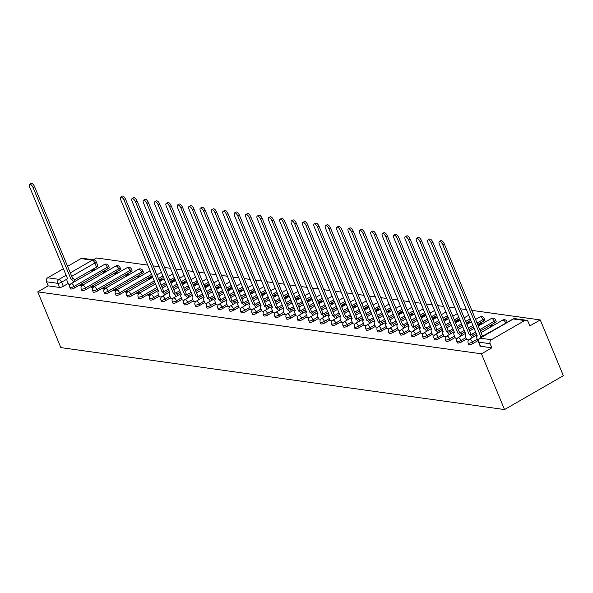 <?xml version="1.0" encoding="UTF-8"?>
<svg xmlns="http://www.w3.org/2000/svg" width="593" height="593" viewBox="0 0 593 593"><rect width="100%" height="100%" fill="white"/><g stroke="black" fill="none" stroke-linecap="round" stroke-linejoin="round"><path stroke-width="0.89" d="M468.774 344.437A2.98 0.823 -22.5 0 0 469.167 344.652A2.98 0.823 -22.5 0 0 472.977 343.503L472.376 342.042A2.98 0.823 157.5 0 1 468.566 343.199A2.98 0.823 157.5 0 1 468.166 342.984L468.774 344.437M457.388 342.843A2.98 0.823 -22.5 0 0 457.789 343.065A2.98 0.823 -22.5 0 0 461.599 341.909L460.998 340.456A2.98 0.823 157.5 0 1 457.188 341.612A2.98 0.823 157.5 0 1 456.788 341.39L457.388 342.843M446.01 341.257A2.98 0.823 -22.5 0 0 446.41 341.472A2.98 0.823 -22.5 0 0 450.22 340.323L449.62 338.87A2.98 0.823 157.5 0 1 445.803 340.019A2.98 0.823 157.5 0 1 445.41 339.804L446.01 341.257M434.632 339.67A2.98 0.823 -22.5 0 0 435.025 339.885A2.98 0.823 -22.5 0 0 438.842 338.729L438.234 337.276A2.98 0.823 157.5 0 1 434.424 338.433A2.98 0.823 157.5 0 1 434.032 338.218L434.632 339.67M423.246 338.077A2.98 0.823 -22.5 0 0 423.647 338.292A2.98 0.823 -22.5 0 0 427.457 337.143L426.856 335.69A2.98 0.823 157.5 0 1 423.046 336.839A2.98 0.823 157.5 0 1 422.646 336.624L423.246 338.077M411.868 336.49A2.98 0.823 -22.5 0 0 412.268 336.705A2.98 0.823 -22.5 0 0 416.078 335.556L415.478 334.104A2.98 0.823 157.5 0 1 411.668 335.253A2.98 0.823 157.5 0 1 411.268 335.038L411.868 336.49M400.49 334.897A2.98 0.823 -22.5 0 0 400.89 335.119A2.98 0.823 -22.5 0 0 404.7 333.963L404.092 332.51A2.98 0.823 157.5 0 1 400.282 333.666A2.98 0.823 157.5 0 1 399.89 333.444L400.49 334.897M389.112 333.31A2.98 0.823 -22.5 0 0 389.505 333.525A2.98 0.823 -22.5 0 0 393.315 332.376L392.714 330.924A2.98 0.823 157.5 0 1 388.904 332.073A2.98 0.823 157.5 0 1 388.504 331.858L389.112 333.31M377.726 331.724A2.98 0.823 -22.5 0 0 378.126 331.939A2.98 0.823 -22.5 0 0 381.936 330.79L381.336 329.33A2.98 0.823 157.5 0 1 377.526 330.486A2.98 0.823 157.5 0 1 377.126 330.271L377.726 331.724M366.348 330.131A2.98 0.823 -22.5 0 0 366.748 330.353A2.98 0.823 -22.5 0 0 370.558 329.197L369.958 327.744A2.98 0.823 157.5 0 1 366.14 328.9A2.98 0.823 157.5 0 1 365.748 328.678L366.348 330.131M354.97 328.544A2.98 0.823 -22.5 0 0 355.363 328.759A2.98 0.823 -22.5 0 0 359.18 327.61L358.572 326.157A2.98 0.823 157.5 0 1 354.762 327.306A2.98 0.823 157.5 0 1 354.362 327.091L354.97 328.544M343.584 326.958A2.98 0.823 -22.5 0 0 343.984 327.173A2.98 0.823 -22.5 0 0 347.794 326.017L347.194 324.564A2.98 0.823 157.5 0 1 343.384 325.72A2.98 0.823 157.5 0 1 342.984 325.505L343.584 326.958M332.206 325.364A2.98 0.823 -22.5 0 0 332.606 325.579A2.98 0.823 -22.5 0 0 336.416 324.43L335.816 322.977A2.98 0.823 157.5 0 1 332.006 324.126A2.98 0.823 157.5 0 1 331.606 323.911L332.206 325.364M320.828 323.778A2.98 0.823 -22.5 0 0 321.221 323.993A2.98 0.823 -22.5 0 0 325.038 322.844L324.43 321.391A2.98 0.823 157.5 0 1 320.62 322.54A2.98 0.823 157.5 0 1 320.227 322.325L320.828 323.778M309.442 322.184A2.98 0.823 -22.5 0 0 309.842 322.407A2.98 0.823 -22.5 0 0 313.653 321.25L313.052 319.797A2.98 0.823 157.5 0 1 309.242 320.954A2.98 0.823 157.5 0 1 308.842 320.731L309.442 322.184M298.064 320.598A2.98 0.823 -22.5 0 0 298.464 320.813A2.98 0.823 -22.5 0 0 302.274 319.664L301.674 318.211A2.98 0.823 157.5 0 1 297.864 319.36A2.98 0.823 157.5 0 1 297.464 319.145L298.064 320.598M286.686 319.012A2.98 0.823 -22.5 0 0 287.086 319.227A2.98 0.823 -22.5 0 0 290.896 318.078L290.296 316.618A2.98 0.823 157.5 0 1 286.478 317.774A2.98 0.823 157.5 0 1 286.085 317.559L286.686 319.012M275.308 317.418A2.98 0.823 -22.5 0 0 275.701 317.64A2.98 0.823 -22.5 0 0 279.511 316.484L278.91 315.031A2.98 0.823 157.5 0 1 275.1 316.188A2.98 0.823 157.5 0 1 274.7 315.965L275.308 317.418M263.922 315.832A2.98 0.823 -22.5 0 0 264.322 316.047A2.98 0.823 -22.5 0 0 268.132 314.898L267.532 313.445A2.98 0.823 157.5 0 1 263.722 314.594A2.98 0.823 157.5 0 1 263.322 314.379L263.922 315.832M252.544 314.246A2.98 0.823 -22.5 0 0 252.944 314.46A2.98 0.823 -22.5 0 0 256.754 313.304L256.154 311.851A2.98 0.823 157.5 0 1 252.336 313.008A2.98 0.823 157.5 0 1 251.943 312.793L252.544 314.246M241.166 312.652A2.98 0.823 -22.5 0 0 241.559 312.867A2.98 0.823 -22.5 0 0 245.376 311.718L244.768 310.265A2.98 0.823 157.5 0 1 240.958 311.414A2.98 0.823 157.5 0 1 240.558 311.199L241.166 312.652M229.78 311.066A2.98 0.823 -22.5 0 0 230.18 311.281A2.98 0.823 -22.5 0 0 233.99 310.132L233.39 308.679A2.98 0.823 157.5 0 1 229.58 309.828A2.98 0.823 157.5 0 1 229.18 309.613L229.78 311.066M218.402 309.472A2.98 0.823 -22.5 0 0 218.802 309.694A2.98 0.823 -22.5 0 0 222.612 308.538L222.012 307.085A2.98 0.823 157.5 0 1 218.202 308.241A2.98 0.823 157.5 0 1 217.801 308.019L218.402 309.472M207.024 307.886A2.98 0.823 -22.5 0 0 207.417 308.101A2.98 0.823 -22.5 0 0 211.234 306.952L210.626 305.499A2.98 0.823 157.5 0 1 206.816 306.648A2.98 0.823 157.5 0 1 206.423 306.433L207.024 307.886M195.646 306.299A2.98 0.823 -22.5 0 0 196.038 306.514A2.98 0.823 -22.5 0 0 199.848 305.365L199.248 303.912A2.98 0.823 157.5 0 1 195.438 305.061A2.98 0.823 157.5 0 1 195.038 304.846L195.646 306.299M184.26 304.706A2.98 0.823 -22.5 0 0 184.66 304.928A2.98 0.823 -22.5 0 0 188.47 303.772L187.87 302.319A2.98 0.823 157.5 0 1 184.06 303.475A2.98 0.823 157.5 0 1 183.66 303.253L184.26 304.706M172.882 303.119A2.98 0.823 -22.5 0 0 173.282 303.334A2.98 0.823 -22.5 0 0 177.092 302.185L176.492 300.733A2.98 0.823 157.5 0 1 172.674 301.881A2.98 0.823 157.5 0 1 172.281 301.667L172.882 303.119M161.504 301.533A2.98 0.823 -22.5 0 0 161.896 301.748A2.98 0.823 -22.5 0 0 165.706 300.592L165.106 299.139A2.98 0.823 157.5 0 1 161.296 300.295A2.98 0.823 157.5 0 1 160.896 300.08L161.504 301.533M150.118 299.939A2.98 0.823 -22.5 0 0 150.518 300.154A2.98 0.823 -22.5 0 0 154.328 299.005L153.728 297.553A2.98 0.823 157.5 0 1 149.918 298.702A2.98 0.823 157.5 0 1 149.518 298.487L150.118 299.939M138.74 298.353A2.98 0.823 -22.5 0 0 139.14 298.568A2.98 0.823 -22.5 0 0 142.95 297.419L142.35 295.966A2.98 0.823 157.5 0 1 138.532 297.115A2.98 0.823 157.5 0 1 138.139 296.9L138.74 298.353M127.362 296.759A2.98 0.823 -22.5 0 0 127.754 296.982A2.98 0.823 -22.5 0 0 131.572 295.825L130.964 294.373A2.98 0.823 157.5 0 1 127.154 295.529A2.98 0.823 157.5 0 1 126.761 295.307L127.362 296.759M115.976 295.173A2.98 0.823 -22.5 0 0 116.376 295.388A2.98 0.823 -22.5 0 0 120.186 294.239L119.586 292.786A2.98 0.823 157.5 0 1 115.776 293.935A2.98 0.823 157.5 0 1 115.376 293.72L115.976 295.173M104.598 293.587A2.98 0.823 -22.5 0 0 104.998 293.802A2.98 0.823 -22.5 0 0 108.808 292.653L108.208 291.2A2.98 0.823 157.5 0 1 104.398 292.349A2.98 0.823 157.5 0 1 103.997 292.134L104.598 293.587M93.22 291.993A2.98 0.823 -22.5 0 0 93.612 292.216A2.98 0.823 -22.5 0 0 97.43 291.059L96.822 289.606A2.98 0.823 157.5 0 1 93.012 290.763A2.98 0.823 157.5 0 1 92.619 290.54L93.22 291.993M81.841 290.407A2.98 0.823 -22.5 0 0 82.234 290.622A2.98 0.823 -22.5 0 0 86.044 289.473L85.444 288.02A2.98 0.823 157.5 0 1 81.634 289.169A2.98 0.823 157.5 0 1 81.234 288.954L81.841 290.407M70.456 288.821A2.98 0.823 -22.5 0 0 70.856 289.036A2.98 0.823 -22.5 0 0 74.666 287.879L74.066 286.426A2.98 0.823 157.5 0 1 70.256 287.583A2.98 0.823 157.5 0 1 69.855 287.368L70.456 288.821M67.053 279.051L61.59 282.201A2.98 0.823 157.5 0 1 57.78 283.35L46.469 281.771L48.166 285.863L37.759 291.867L481.449 353.821L504.539 409.57L563.35 375.68L540.26 319.931L471.82 310.369M466.454 309.62L460.442 308.783M455.076 308.034L449.057 307.196M443.69 306.448L437.678 305.603M432.312 304.854L426.3 304.016M420.934 303.268L414.915 302.423M409.548 301.674L403.536 300.836M398.17 300.088L392.158 299.25M386.792 298.501L380.773 297.656M375.413 296.908L369.395 296.07M364.028 295.321L358.016 294.484M352.65 293.735L346.638 292.89M341.271 292.141L335.253 291.304M329.886 290.555L323.874 289.71M318.508 288.961L312.496 288.124M307.13 287.375L301.111 286.538M295.744 285.789L289.732 284.944M284.366 284.195L278.354 283.358M272.988 282.609L266.969 281.771M261.609 281.023L255.59 280.178M250.224 279.429L244.212 278.591M238.846 277.843L232.834 276.998M227.467 276.249L221.448 275.411M216.082 274.663L210.07 273.825M204.704 273.076L198.692 272.231M193.325 271.483L187.306 270.645M181.94 269.897L175.928 269.059M170.562 268.31L164.55 267.465M159.183 266.717L153.164 265.879M147.805 265.13L96.57 257.977L93.397 259.801M37.759 291.867L60.849 347.617L504.539 409.57M540.26 319.931L529.845 325.928L528.148 321.829A2.98 2.587 97.9 0 0 526.213 320.235A2.98 2.587 97.9 0 0 524.701 320.546L491.419 339.722A2.98 2.587 97.9 0 0 490.159 343.725L478.855 342.146A2.98 0.823 157.5 0 1 478.455 341.931L480.152 346.023A2.98 0.823 157.5 0 0 480.552 346.238L478.855 342.146A2.98 2.587 97.9 0 1 480.108 338.143L491.419 339.722M481.449 353.821L491.856 347.817L490.159 343.725M96.57 267.109L94.88 263.018A2.98 0.823 157.5 0 0 96.17 261.676L97.867 265.768A2.98 0.823 157.5 0 1 96.57 267.109L74.444 279.859M68.151 283.491L63.288 286.293L61.59 282.201A2.98 1.223 60 0 0 59.033 279.355L66.208 275.219M70.285 272.869L92.323 260.171L81.019 258.592L67.58 266.331M63.495 268.688L47.729 277.776L59.033 279.355A2.98 2.587 97.9 0 0 57.78 283.35L59.478 287.442A2.98 0.823 -22.5 0 0 63.288 286.293M81.019 258.592A2.98 2.587 -82.1 0 1 82.523 258.289L93.827 259.867A2.98 2.587 -82.1 0 0 92.323 260.171A2.98 1.223 60 0 1 94.88 263.018L71.731 276.353M46.469 281.771A2.98 2.587 -82.1 0 1 47.729 277.776M106.562 271.372L104.902 271.134L105.302 272.098M104.902 271.134L103.138 272.157L104.798 272.387M83.035 284.929L81.382 284.692L81.827 285.767M81.382 284.692L79.618 285.707L81.634 285.989M117.94 272.958L116.28 272.728L116.68 273.684M116.28 272.728L114.516 273.744L116.176 273.973M94.42 286.515L92.76 286.286L93.205 287.36M92.76 286.286L90.996 287.301L93.012 287.583M129.326 274.544L127.665 274.314L128.058 275.278M127.665 274.314L125.901 275.33L127.562 275.567M105.799 288.102L104.138 287.872L104.583 288.947M104.138 287.872L102.374 288.887L104.39 289.169M140.704 276.138L139.044 275.908L139.444 276.864M139.044 275.908L137.279 276.924L138.94 277.153M117.177 289.695L115.516 289.458L115.969 290.533M115.516 289.458L113.752 290.481L115.776 290.763M152.082 277.724L150.422 277.494L150.822 278.451M150.422 277.494L148.658 278.51L150.318 278.74M128.562 291.282L126.902 291.052L127.347 292.127M126.902 291.052L125.138 292.067L127.154 292.349M163.46 279.318L161.807 279.081L162.2 280.044M161.807 279.081L160.043 280.096L161.696 280.333M139.941 292.868L138.28 292.638L138.725 293.713M138.28 292.638L136.516 293.654L138.532 293.935M174.846 280.904L173.186 280.674L173.579 281.631M173.186 280.674L171.421 281.69L173.082 281.92M151.319 294.462L149.658 294.224L150.103 295.307M149.658 294.224L147.894 295.247L149.918 295.529M186.224 282.49L184.564 282.261L184.964 283.217M184.564 282.261L182.8 283.276L184.46 283.506M159.421 296.752L161.296 297.115M197.602 284.084L195.942 283.847L196.342 284.81M195.942 283.847L194.178 284.87L195.838 285.1M170.806 298.338L172.674 298.702M208.988 285.67L207.328 285.441L207.72 286.397M207.328 285.441L205.563 286.456L207.224 286.686M182.184 299.925L184.06 300.295M220.366 287.257L218.706 287.027L219.106 287.99M218.706 287.027L216.942 288.042L218.602 288.28M193.563 301.518L195.438 301.881M231.744 288.85L230.084 288.621L230.484 289.577M230.084 288.621L228.32 289.636L229.98 289.866M204.941 303.105L206.816 303.475M243.13 290.437L241.47 290.207L241.862 291.163M241.47 290.207L239.705 291.222L241.366 291.452M216.326 304.698L218.194 305.061M254.508 292.03L252.848 291.793L253.248 292.757M252.848 291.793L251.084 292.809L252.744 293.046M227.705 306.284L229.58 306.648M265.886 293.617L264.226 293.387L264.626 294.343M264.226 293.387L262.462 294.402L264.122 294.632M239.083 307.871L240.958 308.241M277.265 295.203L275.612 294.973L276.004 295.929M275.612 294.973L273.847 295.989L275.5 296.218M250.468 309.464L252.336 309.828M288.65 296.796L286.99 296.559L287.383 297.523M286.99 296.559L285.226 297.582L286.886 297.812M261.847 311.051L263.722 311.414M300.028 298.383L298.368 298.153L298.768 299.109M298.368 298.153L296.604 299.168L298.264 299.398M273.225 312.637L275.1 313.008M311.407 299.969L309.746 299.739L310.146 300.703M309.746 299.739L307.982 300.755L309.642 300.992M284.603 314.231L286.478 314.594M322.792 301.563L321.132 301.333L321.525 302.289M321.132 301.333L319.368 302.348L321.028 302.578M295.989 315.817L297.856 316.188M334.17 303.149L332.51 302.919L332.91 303.875M332.51 302.919L330.746 303.935L332.406 304.165M307.367 317.411L309.242 317.774M345.549 304.743L343.888 304.505L344.288 305.469M343.888 304.505L342.124 305.521L343.784 305.758M318.745 318.997L320.62 319.36M356.934 306.329L355.274 306.099L355.667 307.055M355.274 306.099L353.51 307.115L355.17 307.344M330.131 320.583L331.998 320.954M368.312 307.915L366.652 307.685L367.052 308.642M366.652 307.685L364.888 308.701L366.548 308.931M341.509 322.177L343.384 322.54M379.69 309.509L378.03 309.272L378.43 310.235M378.03 309.272L376.266 310.295L377.926 310.524M352.887 323.763L354.762 324.126M391.069 311.095L389.416 310.865L389.809 311.822M389.416 310.865L387.652 311.881L389.305 312.111M364.272 325.349L366.14 325.72M402.454 312.681L400.794 312.452L401.187 313.415M400.794 312.452L399.03 313.467L400.69 313.704M375.651 326.943L377.526 327.306M413.832 314.275L412.172 314.045L412.572 315.002M412.172 314.045L410.408 315.061L412.068 315.291M387.029 328.529L388.904 328.9M425.211 315.861L423.55 315.632L423.951 316.588M423.55 315.632L421.786 316.647L423.446 316.877M398.407 330.123L400.282 330.486M436.596 317.455L434.936 317.218L435.329 318.182M434.936 317.218L433.172 318.233L434.832 318.471M409.793 331.709L411.661 332.073M447.974 319.041L446.314 318.812L446.714 319.768M446.314 318.812L444.55 319.827L446.21 320.057M421.171 333.296L423.046 333.666M459.353 320.628L457.692 320.398L458.092 321.354M457.692 320.398L455.928 321.413L457.588 321.643M432.549 334.889L434.424 335.253M470.738 322.221L469.078 321.984L469.471 322.948M469.078 321.984L467.314 323.007L468.974 323.237M443.935 336.476L445.803 336.839M482.116 323.808L480.456 323.578L480.856 324.534M480.456 323.578L478.692 324.593L480.352 324.823M455.313 338.062L457.188 338.433M493.495 325.394L491.834 325.164L492.234 326.128M491.834 325.164L490.07 326.18L491.73 326.417M466.691 339.656L468.566 340.019M477.847 340.693L472.977 343.503M494.888 322.725L494.288 321.273A2.98 0.823 157.5 0 0 495.578 319.931L496.178 321.384A2.98 0.823 -22.5 0 1 494.888 322.725L480.397 331.079M476.312 333.429L472.762 335.482M466.469 339.107L461.599 341.909M483.503 321.139L482.902 319.686A2.98 0.823 157.5 0 0 484.192 318.345L484.8 319.797A2.98 0.823 -22.5 0 1 483.503 321.139L477.669 324.504M473.592 326.854L469.019 329.493M464.934 331.843L461.384 333.889M455.083 337.521L450.22 340.323M470.864 320.279L466.291 322.911M462.206 325.268L457.633 327.899M453.556 330.249L449.998 332.302M443.705 335.927L438.842 338.729M459.486 318.686L454.913 321.324M450.828 323.674L446.255 326.313M442.17 328.663L438.62 330.709M432.327 334.341L427.457 337.143M448.108 317.099L443.534 319.731M439.45 322.088L434.877 324.719M430.792 327.077L427.242 329.122M420.941 332.747L416.078 335.556M436.722 315.506L432.149 318.144M428.072 320.494L423.491 323.133M419.414 325.483L415.856 327.536M409.563 331.161L404.7 333.963M425.344 313.919L420.771 316.558M416.686 318.908L412.113 321.547M408.036 323.897L404.478 325.942M398.185 329.575L393.315 332.376M413.966 312.333L409.392 314.965M405.308 317.322L400.735 319.953M396.65 322.31L393.1 324.356M386.806 327.981L381.936 330.79M402.58 310.739L398.007 313.378M393.93 315.728L389.356 318.367M385.272 320.717L381.714 322.77M375.421 326.395L370.558 329.197M391.202 309.153L386.629 311.792M382.544 314.142L377.971 316.781M373.894 319.13L370.336 321.176M364.043 324.808L359.18 327.61M379.824 307.567L375.25 310.198M371.166 312.555L366.593 315.187M362.508 317.537L358.958 319.59M352.665 323.215L347.794 326.017M368.446 305.973L363.865 308.612M359.788 310.962L355.214 313.601M351.13 315.95L347.58 317.996M341.279 321.628L336.416 324.43M357.06 304.387L352.487 307.018M348.41 309.376L343.829 312.007M339.752 314.364L336.194 316.41M329.901 320.035L325.038 322.844M345.682 302.793L341.108 305.432M337.024 307.782L332.451 310.421M328.366 312.77L324.816 314.824M318.523 318.448L313.653 321.25M334.304 301.207L329.73 303.846M325.646 306.196L321.072 308.834M316.988 311.184L313.438 313.23M307.137 316.862L302.274 319.664M322.918 299.621L318.345 302.252M314.268 304.609L309.687 307.241M305.61 309.598L302.052 311.644M295.759 315.268L290.896 318.078M311.54 298.027L306.966 300.666M302.882 303.016L298.309 305.654M294.232 308.004L290.674 310.057M284.381 313.682L279.511 316.484M300.162 296.441L295.588 299.08M291.504 301.429L286.93 304.068M282.846 306.418L279.296 308.464M273.002 312.096L268.132 314.898M288.776 294.854L284.203 297.486M280.126 299.843L275.552 302.474M271.468 304.824L267.91 306.877M261.617 310.502L256.754 313.304M277.398 293.261L272.824 295.9M268.74 298.249L264.167 300.888M260.09 303.238L256.532 305.284M250.239 308.916L245.376 311.718M266.02 291.674L261.446 294.306M257.362 296.663L252.788 299.295M248.704 301.652L245.154 303.698M238.86 307.322L233.99 310.132M254.642 290.081L250.061 292.72M245.984 295.069L241.41 297.708M237.326 300.058L233.775 302.111M227.475 305.736L222.612 308.538M243.256 288.494L238.682 291.133M234.606 293.483L230.025 296.122M225.948 298.472L222.39 300.518M216.097 304.15L211.234 306.952M231.878 286.908L227.304 289.54M223.22 291.897L218.647 294.528M214.562 296.885L211.012 298.931M204.718 302.556L199.848 305.365M220.5 285.315L215.926 287.953M211.842 290.303L207.268 292.942M203.184 295.292L199.633 297.345M193.333 300.97L188.47 303.772M209.114 283.728L204.541 286.367M200.464 288.717L195.89 291.356M191.806 293.705L188.248 295.751M181.955 299.383L177.092 302.185M197.736 282.142L193.162 284.773M189.078 287.131L184.505 289.762M180.428 292.112L176.87 294.165M170.576 297.79L165.706 300.592M186.358 280.548L181.784 283.187M177.7 285.537L173.126 288.176M169.042 290.526L165.491 292.571M159.198 296.204L154.328 299.005M174.979 278.962L170.399 281.593M166.322 283.951L161.748 286.582M157.664 288.939L142.95 297.419M163.594 277.368L159.02 280.007M154.936 282.357L131.572 295.825M152.216 275.782L120.186 294.239M142.098 273.469L141.49 272.017A2.98 0.823 157.5 0 0 142.787 270.675L143.387 272.128A2.98 0.823 -22.5 0 1 142.098 273.469L108.808 292.653M130.712 271.876L130.112 270.423A2.98 0.823 157.5 0 0 131.401 269.081L132.002 270.534A2.98 0.823 -22.5 0 1 130.712 271.876L97.43 291.059M119.334 270.289L118.733 268.837A2.98 0.823 157.5 0 0 120.023 267.495L120.624 268.948A2.98 0.823 -22.5 0 1 119.334 270.289L86.044 289.473M107.956 268.703L107.348 267.25A2.98 0.823 157.5 0 0 108.645 265.901L109.245 267.361A2.98 0.823 -22.5 0 1 107.956 268.703L74.666 287.879M95.184 269.778L93.524 269.548L93.916 270.504M93.524 269.548L91.759 270.564L93.42 270.793M68.38 284.04L70.256 284.403M491.856 347.817L480.552 346.238M48.166 285.863L59.478 287.442M73.717 282.149A2.98 1.223 -120 0 0 71.175 279.347L72.709 278.465A2.98 1.223 60 0 1 75.244 281.267M71.071 279.333L33.038 187.514A3.425 1.401 -120 0 0 29.65 184.312L31.177 183.43A3.425 1.401 60 0 1 34.564 186.632L72.598 278.451M29.65 184.312A3.425 1.401 -120 0 0 29.68 187.047L67.602 278.843A2.98 1.223 -120 0 0 67.209 278.91A2.98 1.223 -120 0 0 67.239 281.282L68.425 284.151M164.758 294.862A2.98 1.223 -120 0 0 162.223 292.06L163.75 291.178A2.98 1.223 60 0 1 166.285 293.98M162.111 292.045L124.078 200.226A3.425 1.401 -120 0 0 120.69 197.024L122.225 196.142A3.425 1.401 60 0 1 125.612 199.344L163.638 291.163M120.69 197.024A3.425 1.401 -120 0 0 120.727 199.759L158.65 291.556A2.98 1.223 -120 0 0 158.257 291.623A2.98 1.223 -120 0 0 158.279 293.995L159.465 296.863M176.136 296.456A2.98 1.223 -120 0 0 173.601 293.646L175.128 292.764A2.98 1.223 60 0 1 177.67 295.573M173.49 293.631L135.463 201.813A3.425 1.401 -120 0 0 132.076 198.618L133.603 197.736A3.425 1.401 60 0 1 136.99 200.931L175.024 292.749M132.076 198.618A3.425 1.401 -120 0 0 132.106 201.346L170.028 293.15A2.98 1.223 -120 0 0 169.635 293.209A2.98 1.223 -120 0 0 169.665 295.588L170.851 298.449M187.521 298.042A2.98 1.223 -120 0 0 184.979 295.232L186.513 294.358A2.98 1.223 60 0 1 189.048 297.16M184.875 295.218L146.842 203.406A3.425 1.401 -120 0 0 143.454 200.204L144.981 199.322A3.425 1.401 60 0 1 148.369 202.524L186.402 294.336M143.454 200.204A3.425 1.401 -120 0 0 143.484 202.932L181.406 294.736A2.98 1.223 -120 0 0 181.013 294.803A2.98 1.223 -120 0 0 181.043 297.175L182.229 300.036M198.9 299.628A2.98 1.223 -120 0 0 196.365 296.826L197.892 295.944A2.98 1.223 60 0 1 200.427 298.746M196.253 296.811L158.22 204.993A3.425 1.401 -120 0 0 154.832 201.79L156.367 200.908A3.425 1.401 60 0 1 159.747 204.111L197.78 295.929M154.832 201.79A3.425 1.401 -120 0 0 154.862 204.526L192.784 296.322A2.98 1.223 -120 0 0 192.399 296.389A2.98 1.223 -120 0 0 192.421 298.761L193.607 301.629M210.278 301.222A2.98 1.223 -120 0 0 207.743 298.412L209.27 297.53A2.98 1.223 60 0 1 211.805 300.34M207.632 298.398L169.598 206.579A3.425 1.401 -120 0 0 166.218 203.384L167.745 202.502A3.425 1.401 60 0 1 171.132 205.704L209.166 297.516M166.218 203.384A3.425 1.401 -120 0 0 166.248 206.112L204.17 297.916A2.98 1.223 -120 0 0 203.777 297.975A2.98 1.223 -120 0 0 203.807 300.354L204.993 303.216M221.663 302.808A2.98 1.223 -120 0 0 219.121 300.006L220.655 299.124A2.98 1.223 60 0 1 223.19 301.926M219.017 299.984L180.984 208.173A3.425 1.401 -120 0 0 177.596 204.97L179.123 204.088A3.425 1.401 60 0 1 182.511 207.291L220.544 299.109M177.596 204.97A3.425 1.401 -120 0 0 177.626 207.706L215.548 299.502A2.98 1.223 -120 0 0 215.155 299.569A2.98 1.223 -120 0 0 215.185 301.941L216.371 304.802M233.042 304.394A2.98 1.223 -120 0 0 230.507 301.592L232.033 300.71A2.98 1.223 60 0 1 234.569 303.52M230.395 301.578L192.362 209.759A3.425 1.401 -120 0 0 188.974 206.557L190.501 205.682A3.425 1.401 60 0 1 193.889 208.877L231.922 300.695M188.974 206.557A3.425 1.401 -120 0 0 189.004 209.292L226.926 301.096A2.98 1.223 -120 0 0 226.533 301.155A2.98 1.223 -120 0 0 226.563 303.534L227.749 306.396M244.42 305.988A2.98 1.223 -120 0 0 241.885 303.179L243.412 302.297A2.98 1.223 60 0 1 245.947 305.106M241.774 303.164L203.74 211.353A3.425 1.401 -120 0 0 200.352 208.15L201.887 207.268A3.425 1.401 60 0 1 205.274 210.471L243.3 302.282M200.352 208.15A3.425 1.401 -120 0 0 200.39 210.878L238.312 302.682A2.98 1.223 -120 0 0 237.919 302.741A2.98 1.223 -120 0 0 237.941 305.121L239.127 307.982M255.798 307.574A2.98 1.223 -120 0 0 253.263 304.772L254.79 303.89A2.98 1.223 60 0 1 257.332 306.692M253.152 304.758L215.126 212.939A3.425 1.401 -120 0 0 211.738 209.737L213.265 208.855A3.425 1.401 60 0 1 216.653 212.057L254.686 303.875M211.738 209.737A3.425 1.401 -120 0 0 211.768 212.472L249.69 304.268A2.98 1.223 -120 0 0 249.297 304.335A2.98 1.223 -120 0 0 249.327 306.707L250.513 309.576M267.184 309.168A2.98 1.223 -120 0 0 264.641 306.359L266.175 305.477A2.98 1.223 60 0 1 268.711 308.286M264.537 306.344L226.504 214.525A3.425 1.401 -120 0 0 223.116 211.33L224.643 210.448A3.425 1.401 60 0 1 228.031 213.643L266.064 305.462M223.116 211.33A3.425 1.401 -120 0 0 223.146 214.058L261.068 305.862A2.98 1.223 -120 0 0 260.675 305.921A2.98 1.223 -120 0 0 260.705 308.301L261.891 311.162M278.562 310.754A2.98 1.223 -120 0 0 276.027 307.945L277.554 307.07A2.98 1.223 60 0 1 280.089 309.872M275.915 307.93L237.882 216.119A3.425 1.401 -120 0 0 234.494 212.917L236.029 212.035A3.425 1.401 60 0 1 239.416 215.237L277.442 307.048M234.494 212.917A3.425 1.401 -120 0 0 234.531 215.644L272.454 307.448A2.98 1.223 -120 0 0 272.061 307.515A2.98 1.223 -120 0 0 272.083 309.887L273.269 312.748M289.94 312.341A2.98 1.223 -120 0 0 287.405 309.539L288.932 308.656A2.98 1.223 60 0 1 291.474 311.458M287.294 309.524L249.268 217.705A3.425 1.401 -120 0 0 245.88 214.503L247.407 213.621A3.425 1.401 60 0 1 250.795 216.823L288.828 308.642M245.88 214.503A3.425 1.401 -120 0 0 245.91 217.238L283.832 309.035A2.98 1.223 -120 0 0 283.439 309.101A2.98 1.223 -120 0 0 283.469 311.473L284.655 314.342M301.326 313.934A2.98 1.223 -120 0 0 298.783 311.125L300.317 310.243A2.98 1.223 60 0 1 302.853 313.052M298.679 311.11L260.646 219.291A3.425 1.401 -120 0 0 257.258 216.097L258.785 215.215A3.425 1.401 60 0 1 262.173 218.417L300.206 310.228M257.258 216.097A3.425 1.401 -120 0 0 257.288 218.824L295.21 310.628A2.98 1.223 -120 0 0 294.817 310.688A2.98 1.223 -120 0 0 294.847 313.067L296.033 315.928M312.704 315.52A2.98 1.223 -120 0 0 310.169 312.719L311.696 311.836A2.98 1.223 60 0 1 314.231 314.638M310.057 312.696L272.024 220.885A3.425 1.401 -120 0 0 268.636 217.683L270.171 216.801A3.425 1.401 60 0 1 273.551 220.003L311.584 311.822M268.636 217.683A3.425 1.401 -120 0 0 268.666 220.418L306.588 312.214A2.98 1.223 -120 0 0 306.203 312.281A2.98 1.223 -120 0 0 306.225 314.653L307.411 317.514M324.082 317.107A2.98 1.223 -120 0 0 321.547 314.305L323.074 313.423A2.98 1.223 60 0 1 325.609 316.232M321.436 314.29L283.402 222.471A3.425 1.401 -120 0 0 280.022 219.269L281.549 218.394A3.425 1.401 60 0 1 284.936 221.589L322.963 313.408M280.022 219.269A3.425 1.401 -120 0 0 280.052 222.004L317.974 313.808A2.98 1.223 -120 0 0 317.581 313.867A2.98 1.223 -120 0 0 317.611 316.247L318.797 319.108M335.46 318.7A2.98 1.223 -120 0 0 332.925 315.891L334.459 315.009A2.98 1.223 60 0 1 336.994 317.818M332.814 315.876L294.788 224.065A3.425 1.401 -120 0 0 291.4 220.863L292.927 219.981A3.425 1.401 60 0 1 296.315 223.183L334.348 314.994M291.4 220.863A3.425 1.401 -120 0 0 291.43 223.591L329.352 315.394A2.98 1.223 -120 0 0 328.959 315.454A2.98 1.223 -120 0 0 328.989 317.833L330.175 320.694M346.846 320.287A2.98 1.223 -120 0 0 344.311 317.485L345.838 316.603A2.98 1.223 60 0 1 348.373 319.405M344.199 317.47L306.166 225.651A3.425 1.401 -120 0 0 302.778 222.449L304.305 221.567A3.425 1.401 60 0 1 307.693 224.769L345.726 316.588M302.778 222.449A3.425 1.401 -120 0 0 302.808 225.184L340.73 316.981A2.98 1.223 -120 0 0 340.338 317.047A2.98 1.223 -120 0 0 340.367 319.419L341.553 322.288M358.224 321.88A2.98 1.223 -120 0 0 355.689 319.071L357.216 318.189A2.98 1.223 60 0 1 359.751 320.998M355.578 319.056L317.544 227.238A3.425 1.401 -120 0 0 314.157 224.043L315.691 223.161A3.425 1.401 60 0 1 319.078 226.356L357.105 318.174M314.157 224.043A3.425 1.401 -120 0 0 314.194 226.771L352.116 318.574A2.98 1.223 -120 0 0 351.723 318.634A2.98 1.223 -120 0 0 351.745 321.013L352.931 323.874M369.602 323.467A2.98 1.223 -120 0 0 367.067 320.657L368.594 319.783A2.98 1.223 60 0 1 371.136 322.585M366.956 320.643L328.93 228.831A3.425 1.401 -120 0 0 325.542 225.629L327.069 224.747A3.425 1.401 60 0 1 330.457 227.949L368.49 319.76M325.542 225.629A3.425 1.401 -120 0 0 325.572 228.357L363.494 320.161A2.98 1.223 -120 0 0 363.101 320.227A2.98 1.223 -120 0 0 363.131 322.599L364.317 325.461M380.988 325.053A2.98 1.223 -120 0 0 378.445 322.251L379.98 321.369A2.98 1.223 60 0 1 382.515 324.171M378.341 322.236L340.308 230.418A3.425 1.401 -120 0 0 336.92 227.215L338.447 226.333A3.425 1.401 60 0 1 341.835 229.535L379.868 321.354M336.92 227.215A3.425 1.401 -120 0 0 336.95 229.951L374.872 321.747A2.98 1.223 -120 0 0 374.479 321.814A2.98 1.223 -120 0 0 374.509 324.186L375.695 327.054M392.366 326.647A2.98 1.223 -120 0 0 389.831 323.837L391.358 322.955A2.98 1.223 60 0 1 393.893 325.765M389.72 323.822L351.686 232.004A3.425 1.401 -120 0 0 348.299 228.809L349.833 227.927A3.425 1.401 60 0 1 353.22 231.129L391.247 322.94M348.299 228.809A3.425 1.401 -120 0 0 348.336 231.537L386.251 323.341A2.98 1.223 -120 0 0 385.865 323.4A2.98 1.223 -120 0 0 385.887 325.779L387.073 328.641M403.744 328.233A2.98 1.223 -120 0 0 401.209 325.431L402.736 324.549A2.98 1.223 60 0 1 405.278 327.351M401.098 325.409L363.072 233.598A3.425 1.401 -120 0 0 359.684 230.395L361.211 229.513A3.425 1.401 60 0 1 364.599 232.715L402.632 324.534M359.684 230.395A3.425 1.401 -120 0 0 359.714 233.131L397.636 324.927A2.98 1.223 -120 0 0 397.243 324.994A2.98 1.223 -120 0 0 397.273 327.366L398.459 330.227M415.13 329.819A2.98 1.223 -120 0 0 412.587 327.017L414.122 326.135A2.98 1.223 60 0 1 416.657 328.945M412.483 327.002L374.45 235.184A3.425 1.401 -120 0 0 371.062 231.982L372.589 231.107A3.425 1.401 60 0 1 375.977 234.302L414.01 326.12M371.062 231.982A3.425 1.401 -120 0 0 371.092 234.717L409.014 326.521A2.98 1.223 -120 0 0 408.621 326.58A2.98 1.223 -120 0 0 408.651 328.959L409.837 331.821M426.508 331.413A2.98 1.223 -120 0 0 423.973 328.604L425.5 327.721A2.98 1.223 60 0 1 428.035 330.531M423.862 328.589L385.828 236.777A3.425 1.401 -120 0 0 382.441 233.575L383.967 232.693A3.425 1.401 60 0 1 387.355 235.895L425.389 327.707M382.441 233.575A3.425 1.401 -120 0 0 382.47 236.303L420.393 328.107A2.98 1.223 -120 0 0 420.007 328.166A2.98 1.223 -120 0 0 420.029 330.546L421.215 333.407M437.886 332.999A2.98 1.223 -120 0 0 435.351 330.197L436.878 329.315A2.98 1.223 60 0 1 439.413 332.117M435.24 330.182L397.206 238.364A3.425 1.401 -120 0 0 393.826 235.162L395.353 234.279A3.425 1.401 60 0 1 398.741 237.482L436.767 329.3M393.826 235.162A3.425 1.401 -120 0 0 393.856 237.897L431.778 329.693A2.98 1.223 -120 0 0 431.385 329.76A2.98 1.223 -120 0 0 431.407 332.132L432.601 335.001M449.264 334.593A2.98 1.223 -120 0 0 446.729 331.784L448.264 330.901A2.98 1.223 60 0 1 450.799 333.711M446.618 331.769L408.592 239.95A3.425 1.401 -120 0 0 405.204 236.755L406.731 235.873A3.425 1.401 60 0 1 410.119 239.068L448.152 330.887M405.204 236.755A3.425 1.401 -120 0 0 405.234 239.483L443.156 331.287A2.98 1.223 -120 0 0 442.763 331.346A2.98 1.223 -120 0 0 442.793 333.726L443.979 336.587M460.65 336.179A2.98 1.223 -120 0 0 458.115 333.37L459.642 332.495A2.98 1.223 60 0 1 462.177 335.297M458.004 333.355L419.97 241.544A3.425 1.401 -120 0 0 416.582 238.342L418.109 237.459A3.425 1.401 60 0 1 421.497 240.662L459.531 332.473M416.582 238.342A3.425 1.401 -120 0 0 416.612 241.069L454.535 332.873A2.98 1.223 -120 0 0 454.142 332.94A2.98 1.223 -120 0 0 454.171 335.312L455.357 338.173M472.028 337.765A2.98 1.223 -120 0 0 469.493 334.963L471.02 334.081A2.98 1.223 60 0 1 473.555 336.883M469.382 334.949L431.348 243.13A3.425 1.401 -120 0 0 427.961 239.928L429.495 239.046A3.425 1.401 60 0 1 432.883 242.248L470.909 334.067M427.961 239.928A3.425 1.401 -120 0 0 427.998 242.663L465.92 334.459A2.98 1.223 -120 0 0 465.527 334.526A2.98 1.223 -120 0 0 465.549 336.898L466.735 339.767M481.775 337.024A2.98 1.223 -120 0 0 480.871 336.55L482.398 335.668A2.98 1.223 60 0 1 483.302 336.142M480.76 336.535L442.734 244.716A3.425 1.401 -120 0 0 439.346 241.521L440.873 240.639A3.425 1.401 60 0 1 444.261 243.842L482.294 335.653M439.346 241.521A3.425 1.401 -120 0 0 439.376 244.249L477.298 336.053A2.98 1.223 -120 0 0 476.905 336.112A2.98 1.223 -120 0 0 476.935 338.492L478.121 341.353M524.701 320.546L513.397 318.967L480.108 338.143A2.98 1.223 -120 0 0 479.722 338.21A2.98 2.98 0 0 0 478.455 341.931M505.799 323.185L483.006 335.92M477.246 339.24L472.376 342.042A2.98 1.223 -120 0 0 469.826 339.203A2.98 1.223 60 0 0 469.434 339.263A2.98 2.98 0 0 0 468.166 342.984M495.578 319.931A2.98 2.98 0 0 0 491.338 318.493A2.98 1.223 -120 0 1 491.73 318.426A2.98 1.223 -120 0 1 494.288 321.273L479.796 329.626M475.712 331.976L471.62 334.333M465.861 337.654L460.998 340.456A2.98 1.223 -120 0 0 458.441 337.61A2.98 1.223 60 0 0 458.055 337.676A2.98 2.98 0 0 0 456.788 341.39M484.192 318.345A2.98 2.98 0 0 0 479.959 316.907A2.98 1.223 -120 0 1 480.352 316.84A2.98 1.223 -120 0 1 482.902 319.686L477.068 323.052M472.992 325.401L468.411 328.033M464.334 330.39L460.242 332.747M454.483 336.061L449.62 338.87A2.98 1.223 -120 0 0 447.063 336.023A2.98 1.223 60 0 0 446.67 336.083A2.98 2.98 0 0 0 445.41 339.804M470.264 318.826L465.69 321.458M461.606 323.808L457.033 326.446M452.956 328.796L448.864 331.153M443.104 334.474L438.234 337.276A2.98 1.223 -120 0 0 435.685 334.43A2.98 1.223 60 0 0 435.292 334.496A2.98 2.98 0 0 0 434.032 338.218M458.886 317.233L454.312 319.872M450.228 322.221L445.654 324.86M441.57 327.21L437.486 329.567M431.726 332.888L426.856 335.69A2.98 1.223 -120 0 0 424.306 332.843A2.98 1.223 60 0 0 423.913 332.91A2.98 2.98 0 0 0 422.646 336.624M447.5 315.646L442.927 318.278M438.85 320.635L434.276 323.267M430.192 325.624L426.1 327.981M420.341 331.294L415.478 334.104A2.98 1.223 -120 0 0 412.921 331.257A2.98 1.223 60 0 0 412.528 331.317A2.98 2.98 0 0 0 411.268 335.038M436.122 314.053L431.548 316.692M427.464 319.041L422.891 321.68M418.814 324.03L414.722 326.387M408.962 329.708L404.092 332.51A2.98 1.223 -120 0 0 401.543 329.664A2.98 1.223 60 0 0 401.15 329.73A2.98 2.98 0 0 0 399.89 333.444M424.744 312.467L420.17 315.105M416.086 317.455L411.512 320.094M407.428 322.444L403.344 324.801M397.584 328.122L392.714 330.924A2.98 1.223 -120 0 0 390.164 328.077A2.98 1.223 60 0 0 389.771 328.137A2.98 2.98 0 0 0 388.504 331.858M413.365 310.88L408.785 313.512M404.708 315.869L400.134 318.5M396.05 320.857L391.958 323.207M386.199 326.528L381.336 329.33A2.98 1.223 -120 0 0 378.779 326.491A2.98 1.223 60 0 0 378.393 326.55A2.98 2.98 0 0 0 377.126 330.271M401.98 309.287L397.406 311.925M393.322 314.275L388.749 316.914M384.672 319.264L380.58 321.621M374.82 324.942L369.958 327.744A2.98 1.223 -120 0 0 367.401 324.897A2.98 1.223 60 0 0 367.008 324.964A2.98 2.98 0 0 0 365.748 328.678M390.602 307.7L386.028 310.339M381.944 312.689L377.37 315.32M373.286 317.678L369.202 320.035M363.442 323.348L358.572 326.157A2.98 1.223 -120 0 0 356.022 323.311A2.98 1.223 60 0 0 355.63 323.37A2.98 2.98 0 0 0 354.362 327.091M379.224 306.114L374.65 308.745M370.566 311.095L365.992 313.734M361.908 316.084L357.816 318.441M352.057 321.762L347.194 324.564A2.98 1.223 -120 0 0 344.644 321.717A2.98 1.223 60 0 0 344.251 321.784A2.98 2.98 0 0 0 342.984 325.505M367.838 304.52L363.264 307.159M359.188 309.509L354.607 312.148M350.53 314.498L346.438 316.855M340.678 320.176L335.816 322.977A2.98 1.223 -120 0 0 333.259 320.131A2.98 1.223 60 0 0 332.866 320.198A2.98 2.98 0 0 0 331.606 323.911M356.46 302.934L351.886 305.565M347.802 307.923L343.228 310.554M339.152 312.911L335.06 315.268M329.3 318.582L324.43 321.391A2.98 1.223 -120 0 0 321.88 318.545A2.98 1.223 60 0 0 321.488 318.604A2.98 2.98 0 0 0 320.227 322.325M345.082 301.34L340.508 303.979M336.424 306.329L331.85 308.968M327.766 311.318L323.682 313.675M317.922 316.996L313.052 319.797A2.98 1.223 -120 0 0 310.502 316.951A2.98 1.223 60 0 0 310.109 317.018A2.98 2.98 0 0 0 308.842 320.731M333.696 299.754L329.122 302.393M325.046 304.743L320.472 307.382M316.388 309.731L312.296 312.088M306.537 315.409L301.674 318.211A2.98 1.223 -120 0 0 299.117 315.365A2.98 1.223 60 0 0 298.724 315.424A2.98 2.98 0 0 0 297.464 319.145M322.318 298.168L317.744 300.799M313.66 303.156L309.086 305.788M305.01 308.145L300.918 310.495M295.158 313.816L290.296 316.618A2.98 1.223 -120 0 0 287.738 313.779A2.98 1.223 60 0 0 287.346 313.838A2.98 2.98 0 0 0 286.085 317.559M310.94 296.574L306.366 299.213M302.282 301.563L297.708 304.202M293.624 306.551L289.54 308.909M283.78 312.229L278.91 315.031A2.98 1.223 -120 0 0 276.36 312.185A2.98 1.223 60 0 0 275.967 312.252A2.98 2.98 0 0 0 274.7 315.965M299.561 294.988L294.98 297.627M290.904 299.976L286.33 302.608M282.246 304.965L278.154 307.322M272.395 310.636L267.532 313.445A2.98 1.223 -120 0 0 264.975 310.599A2.98 1.223 60 0 0 264.589 310.658A2.98 2.98 0 0 0 263.322 314.379M288.176 293.402L283.602 296.033M279.525 298.383L274.944 301.022M270.868 303.371L266.776 305.729M261.016 309.049L256.154 311.851A2.98 1.223 -120 0 0 253.596 309.005A2.98 1.223 60 0 0 253.204 309.072A2.98 2.98 0 0 0 251.943 312.793M276.798 291.808L272.224 294.447M268.14 296.796L263.566 299.435M259.482 301.785L255.398 304.142M249.638 307.463L244.768 310.265A2.98 1.223 -120 0 0 242.218 307.419A2.98 1.223 60 0 0 241.825 307.485A2.98 2.98 0 0 0 240.558 311.199M265.419 290.222L260.846 292.853M256.762 295.21L252.188 297.842M248.104 300.199L244.012 302.556M238.253 305.869L233.39 308.679A2.98 1.223 -120 0 0 230.84 305.832A2.98 1.223 60 0 0 230.447 305.892A2.98 2.98 0 0 0 229.18 309.613M254.034 288.628L249.46 291.267M245.383 293.617L240.802 296.255M236.726 298.605L232.634 300.962M226.874 304.283L222.012 307.085A2.98 1.223 -120 0 0 219.454 304.239A2.98 1.223 60 0 0 219.062 304.305A2.98 2.98 0 0 0 217.801 308.019M242.656 287.042L238.082 289.68M233.998 292.03L229.424 294.669M225.347 297.019L221.256 299.376M215.496 302.697L210.626 305.499A2.98 1.223 -120 0 0 208.076 302.652A2.98 1.223 60 0 0 207.683 302.712A2.98 2.98 0 0 0 206.423 306.433M231.277 285.455L226.704 288.087M222.62 290.444L218.046 293.075M213.962 295.433L209.878 297.782M204.118 301.103L199.248 303.912A2.98 1.223 -120 0 0 196.698 301.066A2.98 1.223 60 0 0 196.305 301.125A2.98 2.98 0 0 0 195.038 304.846M219.899 283.862L215.318 286.501M211.241 288.85L206.668 291.489M202.584 293.839L198.492 296.196M192.732 299.517L187.87 302.319A2.98 1.223 -120 0 0 185.312 299.472A2.98 1.223 60 0 0 184.927 299.539A2.98 2.98 0 0 0 183.66 303.253M208.514 282.275L203.94 284.914M199.856 287.264L195.282 289.895M191.205 292.253L187.114 294.61M181.354 297.923L176.492 300.733A2.98 1.223 -120 0 0 173.934 297.886A2.98 1.223 60 0 0 173.541 297.945A2.98 2.98 0 0 0 172.281 301.667M197.135 280.689L192.562 283.321M188.478 285.67L183.904 288.309M179.82 290.659L175.736 293.016M169.976 296.337L165.106 299.139A2.98 1.223 -120 0 0 162.556 296.292A2.98 1.223 60 0 0 162.163 296.359A2.98 2.98 0 0 0 160.896 300.08M185.757 279.095L181.176 281.734M177.099 284.084L172.526 286.723M168.442 289.073L164.35 291.43M158.59 294.751L153.728 297.553A2.98 1.223 -120 0 0 151.171 294.706A2.98 1.223 60 0 0 150.785 294.773A2.98 2.98 0 0 0 149.518 298.487M174.372 277.509L169.798 280.141M165.721 282.498L161.14 285.129M157.063 287.486L142.35 295.966A2.98 1.223 -120 0 0 139.792 293.12A2.98 1.223 60 0 0 139.399 293.179A2.98 2.98 0 0 0 138.139 296.9M162.993 275.915L158.42 278.554M154.336 280.904L130.964 294.373A2.98 1.223 -120 0 0 128.414 291.526A2.98 1.223 60 0 0 128.021 291.593A2.98 2.98 0 0 0 126.761 295.307M151.615 274.329L119.586 292.786A2.98 1.223 -120 0 0 117.036 289.94A2.98 1.223 60 0 0 116.643 289.999A2.98 2.98 0 0 0 115.376 293.72M142.787 270.675A2.98 2.98 0 0 0 138.547 269.229A2.98 1.223 -120 0 1 138.94 269.17A2.98 1.223 -120 0 1 141.49 272.017L108.208 291.2A2.98 1.223 -120 0 0 105.65 288.354A2.98 1.223 60 0 0 105.257 288.413A2.98 2.98 0 0 0 103.997 292.134M131.401 269.081A2.98 2.98 0 0 0 127.169 267.643A2.98 1.223 -120 0 1 127.562 267.576A2.98 1.223 -120 0 1 130.112 270.423L96.822 289.606A2.98 1.223 -120 0 0 94.272 286.76A2.98 1.223 60 0 0 93.879 286.827A2.98 2.98 0 0 0 92.619 290.54M120.023 267.495A2.98 2.98 0 0 0 115.783 266.057A2.98 1.223 -120 0 1 116.176 265.99A2.98 1.223 -120 0 1 118.733 268.837L85.444 288.02A2.98 1.223 -120 0 0 82.894 285.174A2.98 1.223 60 0 0 82.501 285.233A2.98 2.98 0 0 0 81.234 288.954M108.645 265.901A2.98 2.98 0 0 0 104.405 264.463A2.98 1.223 -120 0 1 104.798 264.404A2.98 1.223 -120 0 1 107.348 267.25L74.066 286.426A2.98 1.223 -120 0 0 71.508 283.58A2.98 1.223 60 0 0 71.123 283.647A2.98 2.98 0 0 0 69.855 287.368M506.956 321.525A2.98 0.823 157.5 0 1 505.666 322.866A2.98 1.223 -120 0 0 503.109 320.02A2.98 1.223 -120 0 0 502.723 320.079A2.98 2.98 0 0 1 506.956 321.525L507.289 322.325M513.004 319.027A2.98 1.223 -120 0 1 513.397 318.967A2.98 2.587 -82.1 0 1 514.902 318.656A2.98 2.98 0 0 0 513.004 319.027L479.722 338.21M71.175 279.347L72.709 278.465M33.038 187.514L34.564 186.632M162.223 292.06L163.75 291.178M124.078 200.226L125.612 199.344M173.601 293.646L175.128 292.764M135.463 201.813L136.99 200.931M184.979 295.232L186.513 294.358M146.842 203.406L148.369 202.524M196.365 296.826L197.892 295.944M158.22 204.993L159.747 204.111M207.743 298.412L209.27 297.53M169.598 206.579L171.132 205.704M219.121 300.006L220.655 299.124M180.984 208.173L182.511 207.291M230.507 301.592L232.033 300.71M192.362 209.759L193.889 208.877M241.885 303.179L243.412 302.297M203.74 211.353L205.274 210.471M253.263 304.772L254.79 303.89M215.126 212.939L216.653 212.057M264.641 306.359L266.175 305.477M226.504 214.525L228.031 213.643M276.027 307.945L277.554 307.07M237.882 216.119L239.416 215.237M287.405 309.539L288.932 308.656M249.268 217.705L250.795 216.823M298.783 311.125L300.317 310.243M260.646 219.291L262.173 218.417M310.169 312.719L311.696 311.836M272.024 220.885L273.551 220.003M321.547 314.305L323.074 313.423M283.402 222.471L284.936 221.589M332.925 315.891L334.459 315.009M294.788 224.065L296.315 223.183M344.311 317.485L345.838 316.603M306.166 225.651L307.693 224.769M355.689 319.071L357.216 318.189M317.544 227.238L319.078 226.356M367.067 320.657L368.594 319.783M328.93 228.831L330.457 227.949M378.445 322.251L379.98 321.369M340.308 230.418L341.835 229.535M389.831 323.837L391.358 322.955M351.686 232.004L353.22 231.129M401.209 325.431L402.736 324.549M363.072 233.598L364.599 232.715M412.587 327.017L414.122 326.135M374.45 235.184L375.977 234.302M423.973 328.604L425.5 327.721M385.828 236.777L387.355 235.895M435.351 330.197L436.878 329.315M397.206 238.364L398.741 237.482M446.729 331.784L448.264 330.901M408.592 239.95L410.119 239.068M458.115 333.37L459.642 332.495M419.97 241.544L421.497 240.662M469.493 334.963L471.02 334.081M431.348 243.13L432.883 242.248M480.871 336.55L482.398 335.668M442.734 244.716L444.261 243.842M71.123 283.647L104.405 264.463M82.501 285.233L115.783 266.057M93.879 286.827L127.169 267.643M105.257 288.413L138.547 269.229M116.643 289.999L149.925 270.823M128.021 291.593L152.838 277.287M156.923 274.937L161.311 272.409M139.399 293.179L155.566 283.869M159.643 281.512L164.217 278.88M168.301 276.531L172.689 273.996M150.785 294.773L158.287 290.444M162.371 288.094L166.944 285.455M171.029 283.106L175.602 280.467M179.679 278.117L184.067 275.589M162.163 296.359L169.672 292.03M173.749 289.68L178.323 287.049M182.407 284.692L186.98 282.06M191.065 279.703L195.453 277.176M173.541 297.945L181.05 293.624M185.127 291.274L189.708 288.635M193.785 286.286L198.359 283.647M202.443 281.297L206.831 278.769M184.927 299.539L192.429 295.21M196.513 292.86L201.086 290.222M205.163 287.872L209.744 285.233M213.821 282.883L218.209 280.356M196.305 301.125L203.807 296.804M207.891 294.447L212.464 291.815M216.549 289.458L221.122 286.827M225.207 284.47L229.587 281.942M207.683 302.712L215.192 298.39M219.269 296.04L223.843 293.402M227.927 291.052L232.5 288.413M236.585 286.063L240.973 283.536M219.062 304.305L226.57 299.976M230.655 297.627L235.228 294.988M239.305 292.638L243.886 289.999M247.963 287.649L252.351 285.122M230.447 305.892L237.949 301.57M242.033 299.213L246.606 296.582M250.691 294.224L255.264 291.593M259.341 289.243L263.729 286.708M241.825 307.485L249.334 303.156M253.411 300.807L257.985 298.168M262.069 295.818L266.642 293.179M270.727 290.829L275.115 288.302M253.204 309.072L260.712 304.743M264.797 302.393L269.37 299.754M273.447 297.404L278.021 294.773M282.105 292.416L286.493 289.888M264.589 310.658L272.091 306.336M276.175 303.987L280.748 301.348M284.833 298.998L289.406 296.359M293.483 294.009L297.871 291.482M275.967 312.252L283.469 307.923M287.553 305.573L292.127 302.934M296.211 300.584L300.784 297.945M304.869 295.596L309.249 293.068M287.346 313.838L294.854 309.516M298.931 307.159L303.512 304.528M307.589 302.171L312.163 299.539M316.247 297.182L320.635 294.654M298.724 315.424L306.233 311.103M310.317 308.753L314.89 306.114M318.967 303.764L323.548 301.125M327.625 298.776L332.013 296.248M310.109 317.018L317.611 312.689M321.695 310.339L326.269 307.7M330.353 305.351L334.926 302.712M339.011 300.362L343.391 297.834M321.488 318.604L328.996 314.283M333.073 311.925L337.647 309.294M341.731 306.937L346.305 304.305M350.389 301.948L354.777 299.421M332.866 320.198L340.375 315.869M344.459 313.519L349.032 310.88M353.109 308.53L357.683 305.892M361.767 303.542L366.155 301.014M344.251 321.784L351.753 317.455M355.837 315.105L360.411 312.467M364.495 310.117L369.068 307.485M373.145 305.128L377.533 302.6M355.63 323.37L363.138 319.049M367.215 316.692L371.789 314.06M375.873 311.71L380.447 309.072M384.531 306.722L388.919 304.194M367.008 324.964L374.517 320.635M378.593 318.285L383.174 315.646M387.251 313.297L391.825 310.658M395.909 308.308L400.297 305.78M378.393 326.55L385.895 322.229M389.979 319.872L394.553 317.24M398.637 314.883L403.21 312.252M407.287 309.894L411.675 307.367M389.771 328.137L397.273 323.815M401.357 321.465L405.931 318.826M410.015 316.477L414.589 313.838M418.673 311.488L423.054 308.96M401.15 329.73L408.659 325.401M412.735 323.052L417.316 320.413M421.393 318.063L425.967 315.424M430.051 313.074L434.439 310.547M412.528 331.317L420.037 326.995M424.121 324.638L428.695 322.006M432.771 319.649L437.352 317.018M441.429 314.661L445.817 312.133M423.913 332.91L431.415 328.581M435.499 326.232L440.073 323.593M444.157 321.243L448.731 318.604M452.807 316.254L457.196 313.727M435.292 334.496L442.801 330.168M446.877 327.818L451.451 325.179M455.535 322.829L460.109 320.198M464.193 317.841L468.581 315.313M446.67 336.083L454.179 331.761M458.263 329.404L462.836 326.773M466.913 324.423L471.487 321.784M475.571 319.434L479.959 316.907M458.055 337.676L465.557 333.348M469.641 330.998L474.215 328.359M478.299 326.009L491.338 318.493M469.434 339.263L476.942 334.941M481.019 332.584L502.723 320.079M526.213 320.235L514.902 318.656M96.17 261.676A2.98 2.98 0 0 0 93.827 259.867M67.209 278.91L67.632 278.666M158.257 291.623L158.672 291.378M169.635 293.209L170.058 292.972M181.013 294.803L181.436 294.558M192.399 296.389L192.814 296.144M203.777 297.975L204.2 297.738M215.155 299.569L215.578 299.324M226.533 301.155L226.956 300.91M237.919 302.741L238.342 302.504M249.297 304.335L249.72 304.09M260.675 305.921L261.098 305.684M272.061 307.515L272.476 307.27M283.439 309.101L283.862 308.857M294.817 310.688L295.24 310.45M306.203 312.281L306.618 312.037M317.581 313.867L318.004 313.623M328.959 315.454L329.382 315.217M340.338 317.047L340.76 316.803M351.723 318.634L352.138 318.389M363.101 320.227L363.524 319.983M374.479 321.814L374.902 321.569M385.865 323.4L386.28 323.163M397.243 324.994L397.666 324.749M408.621 326.58L409.044 326.335M420.007 328.166L420.422 327.929M431.385 329.76L431.808 329.515M442.763 331.346L443.186 331.102M454.142 332.94L454.564 332.695M465.527 334.526L465.942 334.282M476.905 336.112L477.328 335.875"/></g></svg>

